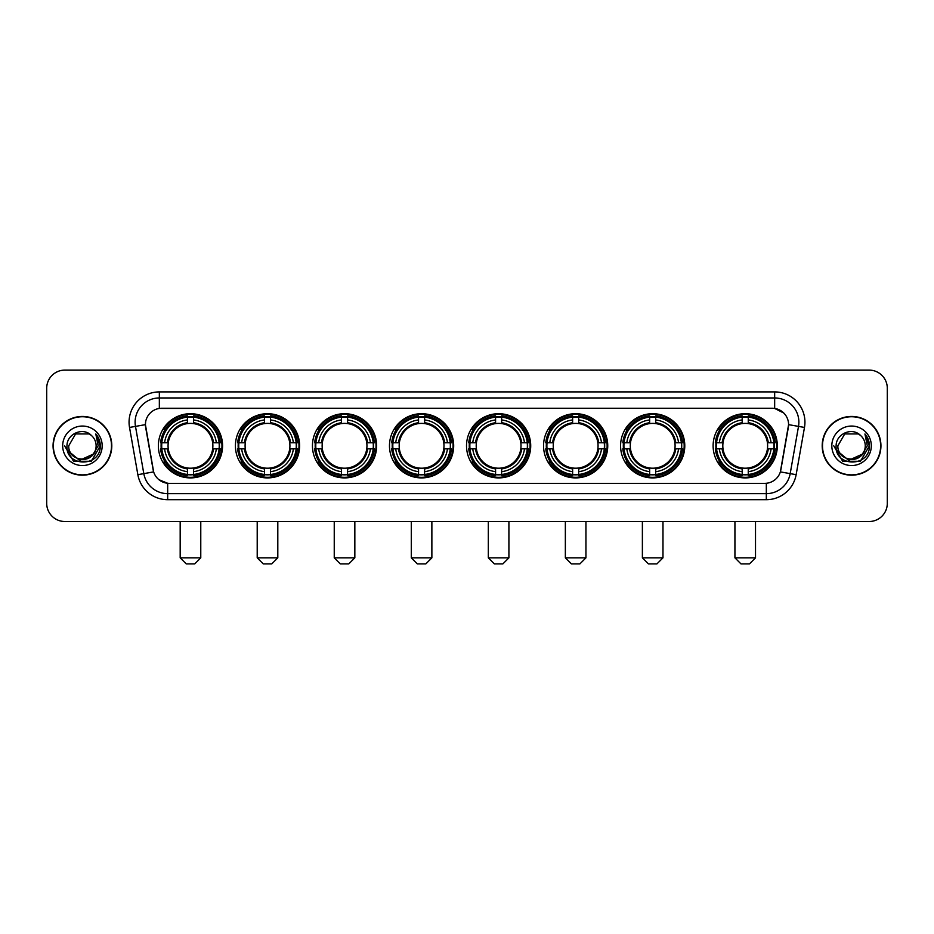<?xml version="1.0" encoding="UTF-8"?>
<svg xmlns="http://www.w3.org/2000/svg" width="934" height="934" viewBox="0 0 934 934"><rect width="100%" height="100%" fill="white"/><g stroke="black" fill="none" stroke-linecap="round" stroke-linejoin="round"><path stroke-width="1.4" d="M466.521 445.798A32.095 32.095 0 0 0 498.616 477.904A32.095 32.095 0 0 0 530.71 445.798A32.095 32.095 0 0 0 498.616 413.704A32.095 32.095 0 0 0 466.521 445.798M235.415 445.798A32.095 32.095 0 0 0 267.509 477.904A32.095 32.095 0 0 0 299.604 445.798A32.095 32.095 0 0 0 267.509 413.704A32.095 32.095 0 0 0 235.415 445.798M312.446 445.798A32.095 32.095 0 0 0 344.541 477.904A32.095 32.095 0 0 0 376.647 445.798A32.095 32.095 0 0 0 344.541 413.704A32.095 32.095 0 0 0 312.446 445.798M389.478 445.798A32.095 32.095 0 0 0 421.584 477.904A32.095 32.095 0 0 0 453.679 445.798A32.095 32.095 0 0 0 421.584 413.704A32.095 32.095 0 0 0 389.478 445.798M543.553 445.798A32.095 32.095 0 0 0 575.648 477.904A32.095 32.095 0 0 0 607.742 445.798A32.095 32.095 0 0 0 575.648 413.704A32.095 32.095 0 0 0 543.553 445.798M620.585 445.798A32.095 32.095 0 0 0 652.679 477.904A32.095 32.095 0 0 0 684.785 445.798A32.095 32.095 0 0 0 652.679 413.704A32.095 32.095 0 0 0 620.585 445.798M713.121 445.798A32.095 32.095 0 0 0 745.227 477.904A32.095 32.095 0 0 0 777.321 445.798A32.095 32.095 0 0 0 745.227 413.704A32.095 32.095 0 0 0 713.121 445.798M158.371 445.798A32.095 32.095 0 0 0 190.478 477.904A32.095 32.095 0 0 0 222.572 445.798A32.095 32.095 0 0 0 190.478 413.704A32.095 32.095 0 0 0 158.371 445.798M137.858 474.682L129.522 427.445A30.285 30.285 0 0 1 159.34 391.906L774.66 391.906A30.285 30.285 0 0 1 804.478 427.445L796.142 474.682A30.285 30.285 0 0 1 766.324 499.702L167.676 499.702A30.285 30.285 0 0 1 137.858 474.682L143.813 473.631L135.488 426.394A24.226 24.226 0 0 1 159.34 397.954L774.66 397.954A24.226 24.226 0 0 1 798.512 426.394L790.187 473.631A24.226 24.226 0 0 1 766.324 493.642L167.676 493.642A24.226 24.226 0 0 1 143.813 473.631L153.643 471.892L145.412 424.643A16.357 16.357 0 0 0 145.669 427.445L153.141 469.837A16.357 16.357 0 0 0 169.241 483.357L764.759 483.357A16.357 16.357 0 0 0 780.859 469.837L788.331 427.445A16.357 16.357 0 0 0 772.231 408.251L161.769 408.251A16.357 16.357 0 0 0 145.412 424.608L145.599 422.18M161.255 448.834A29.374 29.374 0 0 1 161.255 442.774M716.004 448.834A29.374 29.374 0 0 1 716.004 442.774M623.468 448.834A29.374 29.374 0 0 1 623.468 442.774M546.437 448.834A29.374 29.374 0 0 1 546.437 442.774M392.362 448.834A29.374 29.374 0 0 1 392.362 442.774M315.33 448.834A29.374 29.374 0 0 1 315.33 442.774M238.298 448.834A29.374 29.374 0 0 1 238.298 442.774M469.393 448.834A29.374 29.374 0 0 1 469.393 442.774M53.063 445.798A29.374 29.374 0 0 0 82.437 475.173A29.374 29.374 0 0 0 111.8 445.798A29.374 29.374 0 0 0 82.437 416.436A29.374 29.374 0 0 0 53.063 445.798M822.2 445.798A29.374 29.374 0 0 0 851.563 475.173A29.374 29.374 0 0 0 880.937 445.798A29.374 29.374 0 0 0 851.563 416.436A29.374 29.374 0 0 0 822.2 445.798M159.34 391.906L159.34 408.438L772.231 408.251L774.66 408.438L783.789 413.038M764.759 483.357L169.241 483.357M167.676 499.702L167.676 483.275L158.943 479.702M804.478 427.445L788.588 424.643L780.357 471.892L796.142 474.682M887.3 388.264A18.166 18.166 0 0 0 869.134 370.097L64.866 370.097A18.166 18.166 0 0 0 46.7 388.264L46.7 503.333A18.166 18.166 0 0 0 64.866 521.511L869.134 521.511A18.166 18.166 0 0 0 887.3 503.333L887.3 388.264L887.3 503.333M46.7 388.264L46.7 503.333M869.134 370.097L64.866 370.097M64.866 521.511L869.134 521.511M111.496 445.798A29.071 29.071 0 0 0 82.437 416.739A29.071 29.071 0 0 0 53.366 445.798A29.071 29.071 0 0 0 82.437 474.869A29.071 29.071 0 0 0 111.496 445.798M93.797 453.866L79.518 460.334L67.4 450.246M96.12 445.798C96.961 463.462 67.902 463.462 68.742 445.798L75.584 433.948L89.279 433.948L91.404 435.466C82.998 426.663 66.828 433.913 66.979 445.798C65.438 466.93 99.693 467.49 100.253 446.826L100.277 445.798C100.23 441.315 98.735 437.369 95.805 433.971L98.163 445.798L92.921 454.601A13.683 13.683 0 0 0 96.12 445.798C96.961 463.462 67.902 463.462 68.742 445.798L75.584 433.948L89.279 433.948L91.404 435.466L89.279 433.948L75.584 433.948L68.742 445.798C67.902 463.462 96.961 463.462 96.12 445.798A13.683 13.683 0 0 0 91.404 435.466M92.921 454.601C85.659 464.42 68.03 458.139 68.742 445.798M62.683 445.798A19.742 19.742 0 0 0 82.437 465.552A19.742 19.742 0 0 0 102.18 445.798A19.742 19.742 0 0 0 82.437 426.056A19.742 19.742 0 0 0 62.683 445.798M95.805 433.971L100.277 446.324L99.448 440.393L100.277 446.324L99.448 440.393L100.277 446.324L95.933 434.123L100.277 446.324L95.933 434.123L100.277 445.798L91.357 461.268L73.506 461.268L64.586 445.798M95.933 434.123L100.277 446.335M880.634 445.798A29.071 29.071 0 0 0 851.563 416.739A29.071 29.071 0 0 0 822.504 445.798A29.071 29.071 0 0 0 851.563 474.869A29.071 29.071 0 0 0 880.634 445.798M862.934 453.866L848.656 460.334L836.537 450.246M865.258 445.798C866.098 463.462 837.039 463.462 837.88 445.798L844.721 433.948L858.416 433.948L860.529 435.466C852.135 426.663 835.965 433.913 836.117 445.798C834.576 466.93 868.83 467.49 869.391 446.826L869.414 445.798C869.367 441.315 867.873 437.369 864.942 433.971L867.301 445.798L862.059 454.601A13.683 13.683 0 0 0 865.258 445.798C866.098 463.462 837.039 463.462 837.88 445.798L844.721 433.948L858.416 433.948L860.529 435.466L858.416 433.948L844.721 433.948L837.88 445.798C837.039 463.462 866.098 463.462 865.258 445.798A13.683 13.683 0 0 0 860.529 435.466M862.059 454.601C854.797 464.42 837.168 458.139 837.88 445.798M831.82 445.798A19.742 19.742 0 0 0 851.563 465.552A19.742 19.742 0 0 0 871.317 445.798A19.742 19.742 0 0 0 851.563 426.056A19.742 19.742 0 0 0 831.82 445.798M864.942 433.971L869.414 446.324L868.585 440.393L869.414 446.324L868.585 440.393L869.414 446.324L865.071 434.123L869.414 446.324L865.071 434.123L869.414 445.798L860.494 461.268L842.643 461.268L833.723 445.798M865.071 434.123L869.414 446.335M194.716 563.903L186.24 563.903L180.18 557.843L200.775 557.843L194.716 563.903M193.501 474.472L193.501 475.686A30.04 30.04 0 0 0 220.366 448.834L219.14 448.834A28.826 28.826 0 0 1 193.501 474.472L193.501 471.67A26.047 26.047 0 0 0 216.338 448.834L212.672 448.834A22.404 22.404 0 0 0 193.501 423.604L193.501 417.136A28.826 28.826 0 0 1 219.14 442.774L220.366 442.774A30.04 30.04 0 0 0 193.501 415.922L193.501 417.136M161.804 448.834L160.59 448.834A30.04 30.04 0 0 0 187.442 475.686L187.442 474.472A28.826 28.826 0 0 1 161.804 448.834L164.606 448.834A26.047 26.047 0 0 0 187.442 471.67L187.442 468.004A22.404 22.404 0 0 0 212.672 448.834L213.571 448.834A23.292 23.292 0 0 1 193.501 468.903L193.501 471.67M187.442 417.136L187.442 415.922A30.04 30.04 0 0 0 160.59 442.774L161.804 442.774A28.826 28.826 0 0 1 187.442 417.136L187.442 419.938A26.047 26.047 0 0 0 164.606 442.774L168.272 442.774A22.404 22.404 0 0 0 187.442 468.004L187.442 468.903A23.292 23.292 0 0 1 167.373 448.834L164.606 448.834M161.862 448.834A28.767 28.767 0 0 1 161.862 442.774M193.501 417.194A28.767 28.767 0 0 0 187.442 417.194M219.081 442.774A28.767 28.767 0 0 1 219.081 448.834M219.14 442.774L216.338 442.774A26.047 26.047 0 0 0 193.501 419.938M216.338 448.834L219.14 448.834M187.442 471.67L187.442 474.472M212.672 442.774L216.338 442.774M193.501 468.039L193.501 468.903M187.442 468.004A22.404 22.404 0 0 1 168.272 448.834L167.373 448.834M193.501 474.414A28.767 28.767 0 0 1 187.442 474.414M164.606 442.774L161.804 442.774M187.442 423.557L187.442 419.938M193.501 423.604A22.404 22.404 0 0 0 168.272 442.774L167.373 442.774A23.292 23.292 0 0 1 187.442 422.705M193.501 423.569L193.501 422.705A23.292 23.292 0 0 1 213.571 442.774M165.271 429.453L163.555 429.453A31.487 31.487 0 0 1 221.965 445.798A31.487 31.487 0 0 1 163.555 462.155L165.271 462.155M271.747 563.903L263.271 563.903L257.212 557.843L277.807 557.843L271.747 563.903M270.533 474.472L270.533 475.686A30.04 30.04 0 0 0 297.397 448.834L296.171 448.834A28.826 28.826 0 0 1 270.533 474.472L270.533 471.67A26.047 26.047 0 0 0 293.369 448.834L289.715 448.834A22.404 22.404 0 0 0 270.533 423.604L270.533 417.136A28.826 28.826 0 0 1 296.171 442.774L297.397 442.774A30.04 30.04 0 0 0 270.533 415.922L270.533 417.136M238.835 448.834L237.621 448.834A30.04 30.04 0 0 0 264.485 475.686L264.485 474.472A28.826 28.826 0 0 1 238.835 448.834L241.649 448.834A26.047 26.047 0 0 0 264.485 471.67L264.485 468.004A22.404 22.404 0 0 0 289.715 448.834L290.602 448.834A23.292 23.292 0 0 1 270.533 468.903L270.533 471.67M264.485 417.136L264.485 415.922A30.04 30.04 0 0 0 237.621 442.774L238.835 442.774A28.826 28.826 0 0 1 264.485 417.136L264.485 419.938A26.047 26.047 0 0 0 241.649 442.774L245.303 442.774A22.404 22.404 0 0 0 264.485 468.004L264.485 468.903A23.292 23.292 0 0 1 244.416 448.834L241.649 448.834M238.906 448.834A28.767 28.767 0 0 1 238.906 442.774M270.533 417.194A28.767 28.767 0 0 0 264.485 417.194M296.113 442.774A28.767 28.767 0 0 1 296.113 448.834M296.171 442.774L293.369 442.774A26.047 26.047 0 0 0 270.533 419.938M293.369 448.834L296.171 448.834M264.485 471.67L264.485 474.472M289.715 442.774L293.369 442.774M270.533 468.039L270.533 468.903M264.485 468.004A22.404 22.404 0 0 1 245.303 448.834L244.416 448.834M270.533 474.414A28.767 28.767 0 0 1 264.485 474.414M241.649 442.774L238.835 442.774M264.485 423.557L264.485 419.938M270.533 423.604A22.404 22.404 0 0 0 245.303 442.774L244.416 442.774A23.292 23.292 0 0 1 264.485 422.705M270.533 423.569L270.533 422.705A23.292 23.292 0 0 1 290.602 442.774M242.315 429.453L240.598 429.453A31.487 31.487 0 0 1 298.997 445.798A31.487 31.487 0 0 1 240.598 462.155L242.315 462.155M348.779 563.903L340.303 563.903L334.244 557.843L354.838 557.843L348.779 563.903M347.576 474.472L347.576 475.686A30.04 30.04 0 0 0 374.429 448.834L373.215 448.834A28.826 28.826 0 0 1 347.576 474.472L347.576 471.67A26.047 26.047 0 0 0 370.413 448.834L366.747 448.834A22.404 22.404 0 0 0 347.576 423.604L347.576 417.136A28.826 28.826 0 0 1 373.215 442.774L374.429 442.774A30.04 30.04 0 0 0 347.576 415.922L347.576 417.136M315.879 448.834L314.653 448.834A30.04 30.04 0 0 0 341.517 475.686L341.517 474.472A28.826 28.826 0 0 1 315.879 448.834L318.681 448.834A26.047 26.047 0 0 0 341.517 471.67L341.517 468.004A22.404 22.404 0 0 0 366.747 448.834L367.646 448.834A23.292 23.292 0 0 1 347.576 468.903L347.576 471.67M341.517 417.136L341.517 415.922A30.04 30.04 0 0 0 314.653 442.774L315.879 442.774A28.826 28.826 0 0 1 341.517 417.136L341.517 419.938A26.047 26.047 0 0 0 318.681 442.774L322.347 442.774A22.404 22.404 0 0 0 341.517 468.004L341.517 468.903A23.292 23.292 0 0 1 321.448 448.834L318.681 448.834M315.937 448.834A28.767 28.767 0 0 1 315.937 442.774M347.576 417.194A28.767 28.767 0 0 0 341.517 417.194M373.156 442.774A28.767 28.767 0 0 1 373.156 448.834M373.215 442.774L370.413 442.774A26.047 26.047 0 0 0 347.576 419.938M370.413 448.834L373.215 448.834M341.517 471.67L341.517 474.472M366.747 442.774L370.413 442.774M347.576 468.039L347.576 468.903M341.517 468.004A22.404 22.404 0 0 1 322.347 448.834L321.448 448.834M347.576 474.414A28.767 28.767 0 0 1 341.517 474.414M318.681 442.774L315.879 442.774M341.517 423.557L341.517 419.938M347.576 423.604A22.404 22.404 0 0 0 322.347 442.774L321.448 442.774A23.292 23.292 0 0 1 341.517 422.705M347.576 423.569L347.576 422.705A23.292 23.292 0 0 1 367.646 442.774M319.346 429.453L317.63 429.453A31.487 31.487 0 0 1 376.04 445.798A31.487 31.487 0 0 1 317.63 462.155L319.346 462.155M425.822 563.903L417.335 563.903L411.287 557.843L431.87 557.843L425.822 563.903M424.608 474.472L424.608 475.686A30.04 30.04 0 0 0 451.461 448.834L450.246 448.834A28.826 28.826 0 0 1 424.608 474.472L424.608 471.67A26.047 26.047 0 0 0 447.444 448.834L443.778 448.834A22.404 22.404 0 0 0 424.608 423.604L424.608 417.136A28.826 28.826 0 0 1 450.246 442.774L451.461 442.774A30.04 30.04 0 0 0 424.608 415.922L424.608 417.136M392.91 448.834L391.696 448.834A30.04 30.04 0 0 0 418.549 475.686L418.549 474.472A28.826 28.826 0 0 1 392.91 448.834L395.712 448.834A26.047 26.047 0 0 0 418.549 471.67L418.549 468.004A22.404 22.404 0 0 0 443.778 448.834L444.677 448.834A23.292 23.292 0 0 1 424.608 468.903L424.608 471.67M418.549 417.136L418.549 415.922A30.04 30.04 0 0 0 391.696 442.774L392.91 442.774A28.826 28.826 0 0 1 418.549 417.136L418.549 419.938A26.047 26.047 0 0 0 395.712 442.774L399.378 442.774A22.404 22.404 0 0 0 418.549 468.004L418.549 468.903A23.292 23.292 0 0 1 398.479 448.834L395.712 448.834M392.969 448.834A28.767 28.767 0 0 1 392.969 442.774M424.608 417.194A28.767 28.767 0 0 0 418.549 417.194M450.188 442.774A28.767 28.767 0 0 1 450.188 448.834M450.246 442.774L447.444 442.774A26.047 26.047 0 0 0 424.608 419.938M447.444 448.834L450.246 448.834M418.549 471.67L418.549 474.472M443.778 442.774L447.444 442.774M424.608 468.039L424.608 468.903M418.549 468.004A22.404 22.404 0 0 1 399.378 448.834L398.479 448.834M424.608 474.414A28.767 28.767 0 0 1 418.549 474.414M395.712 442.774L392.91 442.774M418.549 423.557L418.549 419.938M424.608 423.604A22.404 22.404 0 0 0 399.378 442.774L398.479 442.774A23.292 23.292 0 0 1 418.549 422.705M424.608 423.569L424.608 422.705A23.292 23.292 0 0 1 444.677 442.774M396.378 429.453L394.662 429.453A31.487 31.487 0 0 1 453.072 445.798A31.487 31.487 0 0 1 394.662 462.155L396.378 462.155M502.854 563.903L494.378 563.903L488.319 557.843L508.913 557.843L502.854 563.903M501.64 474.472L501.64 475.686A30.04 30.04 0 0 0 528.504 448.834L527.278 448.834A28.826 28.826 0 0 1 501.64 474.472L501.64 471.67A26.047 26.047 0 0 0 524.476 448.834L520.81 448.834A22.404 22.404 0 0 0 501.64 423.604L501.64 417.136A28.826 28.826 0 0 1 527.278 442.774L528.504 442.774A30.04 30.04 0 0 0 501.64 415.922L501.64 417.136M469.942 448.834L468.728 448.834A30.04 30.04 0 0 0 495.58 475.686L495.58 474.472A28.826 28.826 0 0 1 469.942 448.834L472.744 448.834A26.047 26.047 0 0 0 495.58 471.67L495.58 468.004A22.404 22.404 0 0 0 520.81 448.834L521.709 448.834A23.292 23.292 0 0 1 501.64 468.903L501.64 471.67M495.58 417.136L495.58 415.922A30.04 30.04 0 0 0 468.728 442.774L469.942 442.774A28.826 28.826 0 0 1 495.58 417.136L495.58 419.938A26.047 26.047 0 0 0 472.744 442.774L476.41 442.774A22.404 22.404 0 0 0 495.58 468.004L495.58 468.903A23.292 23.292 0 0 1 475.511 448.834L472.744 448.834M470 448.834A28.767 28.767 0 0 1 470 442.774M501.64 417.194A28.767 28.767 0 0 0 495.58 417.194M527.22 442.774A28.767 28.767 0 0 1 527.22 448.834M527.278 442.774L524.476 442.774A26.047 26.047 0 0 0 501.64 419.938M524.476 448.834L527.278 448.834M495.58 471.67L495.58 474.472M520.81 442.774L524.476 442.774M501.64 468.039L501.64 468.903M495.58 468.004A22.404 22.404 0 0 1 476.41 448.834L475.511 448.834M501.64 474.414A28.767 28.767 0 0 1 495.58 474.414M472.744 442.774L469.942 442.774M495.58 423.557L495.58 419.938M501.64 423.604A22.404 22.404 0 0 0 476.41 442.774L475.511 442.774A23.292 23.292 0 0 1 495.58 422.705M501.64 423.569L501.64 422.705A23.292 23.292 0 0 1 521.709 442.774M473.41 429.453L471.693 429.453A31.487 31.487 0 0 1 530.103 445.798A31.487 31.487 0 0 1 471.693 462.155L473.41 462.155M579.886 563.903L571.41 563.903L565.35 557.843L585.945 557.843L579.886 563.903M578.671 474.472L578.671 475.686A30.04 30.04 0 0 0 605.536 448.834L604.321 448.834A28.826 28.826 0 0 1 578.671 474.472L578.671 471.67A26.047 26.047 0 0 0 601.508 448.834L597.853 448.834A22.404 22.404 0 0 0 578.671 423.604L578.671 417.136A28.826 28.826 0 0 1 604.321 442.774L605.536 442.774A30.04 30.04 0 0 0 578.671 415.922L578.671 417.136M546.985 448.834L545.76 448.834A30.04 30.04 0 0 0 572.624 475.686L572.624 474.472A28.826 28.826 0 0 1 546.985 448.834L549.787 448.834A26.047 26.047 0 0 0 572.624 471.67L572.624 468.004A22.404 22.404 0 0 0 597.853 448.834L598.741 448.834A23.292 23.292 0 0 1 578.671 468.903L578.671 471.67M572.624 417.136L572.624 415.922A30.04 30.04 0 0 0 545.76 442.774L546.985 442.774A28.826 28.826 0 0 1 572.624 417.136L572.624 419.938A26.047 26.047 0 0 0 549.787 442.774L553.442 442.774A22.404 22.404 0 0 0 572.624 468.004L572.624 468.903A23.292 23.292 0 0 1 552.554 448.834L549.787 448.834M547.044 448.834A28.767 28.767 0 0 1 547.044 442.774M578.671 417.194A28.767 28.767 0 0 0 572.624 417.194M604.251 442.774A28.767 28.767 0 0 1 604.251 448.834M604.321 442.774L601.508 442.774A26.047 26.047 0 0 0 578.671 419.938M601.508 448.834L604.321 448.834M572.624 471.67L572.624 474.472M597.853 442.774L601.508 442.774M578.671 468.039L578.671 468.903M572.624 468.004A22.404 22.404 0 0 1 553.442 448.834L552.554 448.834M578.671 474.414A28.767 28.767 0 0 1 572.624 474.414M549.787 442.774L546.985 442.774M572.624 423.557L572.624 419.938M578.671 423.604A22.404 22.404 0 0 0 553.442 442.774L552.554 442.774A23.292 23.292 0 0 1 572.624 422.705M578.671 423.569L578.671 422.705A23.292 23.292 0 0 1 598.741 442.774M550.453 429.453L548.737 429.453A31.487 31.487 0 0 1 607.135 445.798A31.487 31.487 0 0 1 548.737 462.155L550.453 462.155M656.917 563.903L648.441 563.903L642.382 557.843L662.977 557.843L656.917 563.903M655.715 474.472L655.715 475.686A30.04 30.04 0 0 0 682.567 448.834L681.353 448.834A28.826 28.826 0 0 1 655.715 474.472L655.715 471.67A26.047 26.047 0 0 0 678.551 448.834L674.885 448.834A22.404 22.404 0 0 0 655.715 423.604L655.715 417.136A28.826 28.826 0 0 1 681.353 442.774L682.567 442.774A30.04 30.04 0 0 0 655.715 415.922L655.715 417.136M624.017 448.834L622.803 448.834A30.04 30.04 0 0 0 649.655 475.686L649.655 474.472A28.826 28.826 0 0 1 624.017 448.834L626.819 448.834A26.047 26.047 0 0 0 649.655 471.67L649.655 468.004A22.404 22.404 0 0 0 674.885 448.834L675.784 448.834A23.292 23.292 0 0 1 655.715 468.903L655.715 471.67M649.655 417.136L649.655 415.922A30.04 30.04 0 0 0 622.803 442.774L624.017 442.774A28.826 28.826 0 0 1 649.655 417.136L649.655 419.938A26.047 26.047 0 0 0 626.819 442.774L630.485 442.774A22.404 22.404 0 0 0 649.655 468.004L649.655 468.903A23.292 23.292 0 0 1 629.586 448.834L626.819 448.834M624.075 448.834A28.767 28.767 0 0 1 624.075 442.774M655.715 417.194A28.767 28.767 0 0 0 649.655 417.194M681.295 442.774A28.767 28.767 0 0 1 681.295 448.834M681.353 442.774L678.551 442.774A26.047 26.047 0 0 0 655.715 419.938M678.551 448.834L681.353 448.834M649.655 471.67L649.655 474.472M674.885 442.774L678.551 442.774M655.715 468.039L655.715 468.903M649.655 468.004A22.404 22.404 0 0 1 630.485 448.834L629.586 448.834M655.715 474.414A28.767 28.767 0 0 1 649.655 474.414M626.819 442.774L624.017 442.774M649.655 423.557L649.655 419.938M655.715 423.604A22.404 22.404 0 0 0 630.485 442.774L629.586 442.774A23.292 23.292 0 0 1 649.655 422.705M655.715 423.569L655.715 422.705A23.292 23.292 0 0 1 675.784 442.774M627.485 429.453L625.768 429.453A31.487 31.487 0 0 1 684.178 445.798A31.487 31.487 0 0 1 625.768 462.155L627.485 462.155M749.465 563.903L740.977 563.903L734.93 557.843L755.513 557.843L749.465 563.903M748.251 474.472L748.251 475.686A30.04 30.04 0 0 0 775.103 448.834L773.889 448.834A28.826 28.826 0 0 1 748.251 474.472L748.251 471.67A26.047 26.047 0 0 0 771.087 448.834L767.421 448.834A22.404 22.404 0 0 0 748.251 423.604L748.251 417.136A28.826 28.826 0 0 1 773.889 442.774L775.103 442.774A30.04 30.04 0 0 0 748.251 415.922L748.251 417.136M716.553 448.834L715.339 448.834A30.04 30.04 0 0 0 742.191 475.686L742.191 474.472A28.826 28.826 0 0 1 716.553 448.834L719.355 448.834A26.047 26.047 0 0 0 742.191 471.67L742.191 468.004A22.404 22.404 0 0 0 767.421 448.834L768.32 448.834A23.292 23.292 0 0 1 748.251 468.903L748.251 471.67M742.191 417.136L742.191 415.922A30.04 30.04 0 0 0 715.339 442.774L716.553 442.774A28.826 28.826 0 0 1 742.191 417.136L742.191 419.938A26.047 26.047 0 0 0 719.355 442.774L723.021 442.774A22.404 22.404 0 0 0 742.191 468.004L742.191 468.903A23.292 23.292 0 0 1 722.122 448.834L719.355 448.834M716.611 448.834A28.767 28.767 0 0 1 716.611 442.774M748.251 417.194A28.767 28.767 0 0 0 742.191 417.194M773.831 442.774A28.767 28.767 0 0 1 773.831 448.834M773.889 442.774L771.087 442.774A26.047 26.047 0 0 0 748.251 419.938M771.087 448.834L773.889 448.834M742.191 471.67L742.191 474.472M767.421 442.774L771.087 442.774M748.251 468.039L748.251 468.903M742.191 468.004A22.404 22.404 0 0 1 723.021 448.834L722.122 448.834M748.251 474.414A28.767 28.767 0 0 1 742.191 474.414M719.355 442.774L716.553 442.774M742.191 423.557L742.191 419.938M748.251 423.604A22.404 22.404 0 0 0 723.021 442.774L722.122 442.774A23.292 23.292 0 0 1 742.191 422.705M748.251 423.569L748.251 422.705A23.292 23.292 0 0 1 768.32 442.774M720.021 429.453L718.304 429.453A31.487 31.487 0 0 1 776.714 445.798A31.487 31.487 0 0 1 718.304 462.155L720.021 462.155M774.66 391.906L774.66 408.438M129.522 427.445L135.488 426.394A24.226 24.226 0 0 1 135.115 422.18M135.488 426.394L145.412 424.643M766.324 483.275L766.324 499.702M193.501 468.004A22.404 22.404 0 0 0 212.672 448.834M187.442 474.682A29.036 29.036 0 0 0 193.501 474.682M219.35 448.834A29.036 29.036 0 0 0 219.35 442.774M193.501 416.926A29.036 29.036 0 0 0 187.442 416.926M270.533 468.004A22.404 22.404 0 0 0 289.715 448.834M264.485 474.682A29.036 29.036 0 0 0 270.533 474.682M296.393 448.834A29.036 29.036 0 0 0 296.393 442.774M270.533 416.926A29.036 29.036 0 0 0 264.485 416.926M347.576 468.004A22.404 22.404 0 0 0 366.747 448.834M341.517 474.682A29.036 29.036 0 0 0 347.576 474.682M373.425 448.834A29.036 29.036 0 0 0 373.425 442.774M347.576 416.926A29.036 29.036 0 0 0 341.517 416.926M424.608 468.004A22.404 22.404 0 0 0 443.778 448.834M418.549 474.682A29.036 29.036 0 0 0 424.608 474.682M450.457 448.834A29.036 29.036 0 0 0 450.457 442.774M424.608 416.926A29.036 29.036 0 0 0 418.549 416.926M501.64 468.004A22.404 22.404 0 0 0 520.81 448.834M495.58 474.682A29.036 29.036 0 0 0 501.64 474.682M527.488 448.834A29.036 29.036 0 0 0 527.488 442.774M501.64 416.926A29.036 29.036 0 0 0 495.58 416.926M578.671 468.004A22.404 22.404 0 0 0 597.853 448.834M572.624 474.682A29.036 29.036 0 0 0 578.671 474.682M604.531 448.834A29.036 29.036 0 0 0 604.531 442.774M578.671 416.926A29.036 29.036 0 0 0 572.624 416.926M655.715 468.004A22.404 22.404 0 0 0 674.885 448.834M649.655 474.682A29.036 29.036 0 0 0 655.715 474.682M681.563 448.834A29.036 29.036 0 0 0 681.563 442.774M655.715 416.926A29.036 29.036 0 0 0 649.655 416.926M748.251 468.004A22.404 22.404 0 0 0 767.421 448.834M742.191 474.682A29.036 29.036 0 0 0 748.251 474.682M774.099 448.834A29.036 29.036 0 0 0 774.099 442.774M748.251 416.926A29.036 29.036 0 0 0 742.191 416.926M200.775 521.511L200.775 557.843M180.18 521.511L180.18 557.843M277.807 521.511L277.807 557.843M257.212 521.511L257.212 557.843M354.838 521.511L354.838 557.843M334.244 521.511L334.244 557.843M431.87 521.511L431.87 557.843M411.287 521.511L411.287 557.843M508.913 521.511L508.913 557.843M488.319 521.511L488.319 557.843M585.945 521.511L585.945 557.843M565.35 521.511L565.35 557.843M662.977 521.511L662.977 557.843M642.382 521.511L642.382 557.843M755.513 521.511L755.513 557.843M734.93 521.511L734.93 557.843"/></g></svg>
